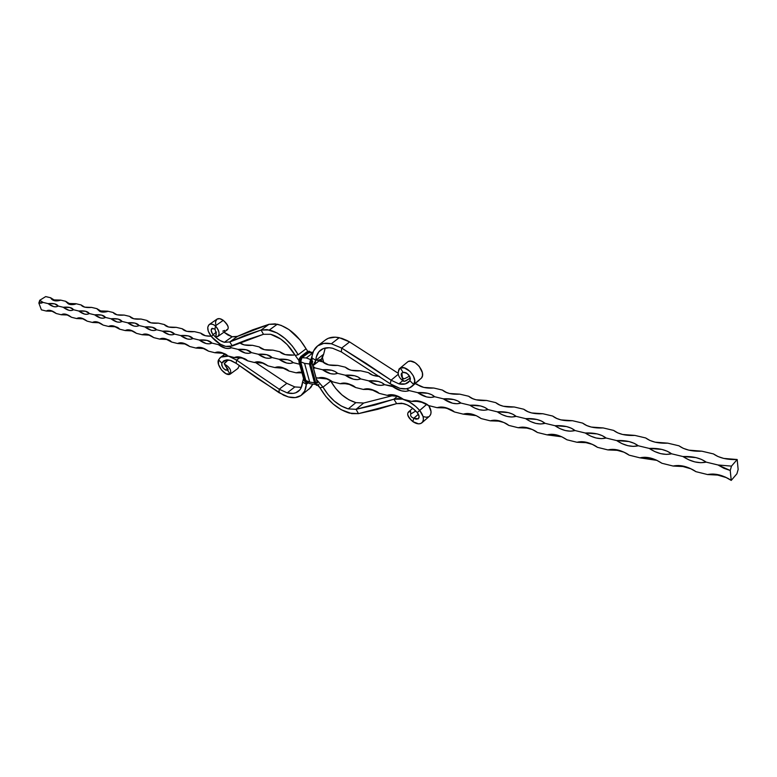 <?xml version="1.0" encoding="UTF-8"?>
<svg xmlns="http://www.w3.org/2000/svg" width="777" height="777" viewBox="0 0 777 777"><rect width="100%" height="100%" fill="white"/><g stroke="black" fill="none" stroke-linecap="round" stroke-linejoin="round"><path stroke-width="1.17" d="M41.395 309.838L38.85 303.03L39.763 301.816L39.753 300.262L45.697 296.591L50.631 297.756L54.04 299.903L60.625 300.107L65.676 301.301L69.211 303.486L75.913 303.71L81.099 304.934L84.751 307.168L91.589 307.41L96.902 308.654L100.68 310.936L107.663 311.188L113.112 312.48L117.016 314.811L124.145 315.073L129.73 316.394L133.78 318.774L141.055 319.056L146.785 320.406L150.971 322.843L158.401 323.145L164.287 324.533L168.628 327.02L176.214 327.34L182.255 328.768L186.752 331.313L194.503 331.653L200.709 333.119L205.371 335.722L211.062 336.218C205.818 336.276 202.37 335.237 200.709 333.119L194.503 331.653C188.277 332.138 184.198 331.177 182.255 328.768L176.214 327.34C170.105 327.836 166.123 326.894 164.287 324.533L158.401 323.145C152.399 323.64 148.524 322.727 146.785 320.406L141.055 319.056C135.159 319.551 131.381 318.657 129.73 316.394L124.145 315.073C118.347 315.569 114.675 314.704 113.112 312.48L107.663 311.188C101.972 311.684 98.378 310.839 96.902 308.654L91.589 307.41C85.994 307.896 82.498 307.07 81.099 304.934L75.913 303.71C70.416 304.205 66.997 303.399 65.676 301.301L60.625 300.107C55.206 300.602 51.874 299.815 50.631 297.756L45.697 296.591L39.753 300.262L43.104 302.418L39.753 300.262L38.85 303.03L41.21 303.185L43.104 302.418L48.067 303.613L43.104 302.418L38.85 303.03L41.395 309.838L46.309 311.053L52.778 311.276L46.309 311.053L41.395 309.838M421.474 386.732L415.229 383.663L423.776 387.422L433.857 388.044L442.414 390.064L445.396 392.084L449.456 393.492L459.809 394.162L468.638 396.241L471.765 398.319L475.971 399.776L486.606 400.476L495.726 402.632L498.999 404.759L503.37 406.254L514.287 407.002L523.727 409.226L527.146 411.412L531.672 412.956L542.909 413.743L552.661 416.045L556.254 418.298L560.955 419.891L572.513 420.716L582.604 423.096L586.373 425.417L591.248 427.059L603.146 427.933L613.597 430.4L617.54 432.789L622.62 434.479L634.867 435.411L645.697 437.956L649.834 440.423L655.108 442.171L667.734 443.152L678.962 445.804L683.313 448.339L688.801 450.145L701.816 451.184L713.461 453.923L718.035 456.546L723.746 458.42L737.179 459.518L731.478 466.113L717.997 464.976L706.186 462.13L701.65 459.489L696.037 457.614L682.983 456.546L671.59 453.807L667.278 451.243L661.897 449.427L649.232 448.416L638.247 445.775L634.139 443.288L628.962 441.54L616.685 440.578L606.089 438.024L602.175 435.615L597.192 433.916L585.266 433.012L575.038 430.545L571.309 428.205L566.511 426.563L554.933 425.699L545.046 423.319L541.491 421.047L536.878 419.454L525.621 418.638L516.064 416.336L512.674 414.131L508.226 412.587L497.28 411.82L488.034 409.586L484.799 407.439L480.516 405.944L469.862 405.215L460.916 403.059L457.828 400.961L453.69 399.514L443.327 398.824L434.673 396.736L431.721 394.697L427.729 393.288L417.628 392.628L409.246 390.608L406.643 388.733L409.246 390.608L417.628 392.628L426.622 396.95L430.885 397.435L434.673 396.736L443.327 398.824L452.573 403.234L456.993 403.749L460.916 403.059L469.862 405.215L474.592 408.003L479.38 409.732L483.954 410.275L488.034 409.586L497.28 411.82L502.136 414.665L507.08 416.443L511.81 417.006L516.064 416.336L525.621 418.638L530.613 421.561L535.712 423.378L540.627 423.98L545.046 423.319L554.933 425.699L560.071 428.681L565.335 430.545L570.425 431.186L575.038 430.545L585.266 433.012L590.559 436.052L596.008 437.975L601.281 438.646L606.089 438.024L616.685 440.578L622.134 443.696L627.767 445.668L633.245 446.377L638.247 445.775L649.232 448.416L654.856 451.602L660.673 453.642L666.375 454.39L671.59 453.807L682.983 456.546L688.781 459.809L694.813 461.907L700.728 462.703L706.186 462.13L717.997 464.976L723.979 468.327L730.234 470.483L731.235 480.409L736.917 473.766L731.235 480.409L725.242 477.039L719.055 474.873L713.033 474.028L707.565 474.553L717.676 475.077L726.582 477.68M394.862 386.528L384.605 384.673L381.915 382.74L378.185 381.41L368.599 380.817L360.722 378.923L358.139 377.03L354.545 375.738L345.192 375.184L337.548 373.339L335.081 371.503L331.604 370.24L322.484 369.716L315.064 367.929L313.034 366.307L315.064 367.929L322.484 369.716L330.546 373.679L334.295 374.077L337.548 373.339L345.192 375.184L353.477 379.234L357.342 379.652L360.722 378.923L368.599 380.817L377.107 384.955L381.099 385.392L384.605 384.673L392.735 386.635L401.476 390.86L405.604 391.326L409.246 390.608C404.38 392.23 398.873 390.909 392.735 386.635L394.862 386.528M299.572 364.199L293.23 362.665L290.977 360.907L287.723 359.722L279.03 359.246L272.028 357.556L266.725 354.681L258.226 354.234L251.427 352.603L246.319 349.786L238.015 349.368L231.4 347.775L230.206 346.629L231.4 347.775L238.015 349.368L245.299 353.03L248.611 353.35L251.427 352.603L258.226 354.234L265.695 357.974L269.104 358.304L272.028 357.556L279.03 359.246L286.684 363.063L290.209 363.413L293.23 362.665L299.572 364.199M220.853 344.493L218.356 344.629L211.927 343.084L207.168 340.404L199.242 340.025L192.978 338.519L188.393 335.907L180.633 335.547L174.543 334.081L170.114 331.517L162.519 331.187L156.595 329.759L152.321 327.253L144.881 326.932L139.112 325.544L134.984 323.096L127.71 322.795L122.076 321.445L118.094 319.046L110.965 318.764L105.478 317.443L101.632 315.103L94.648 314.831L89.297 313.549L85.587 311.256L78.739 311.004L73.524 309.741L69.93 307.498L63.219 307.265L58.129 306.041L54.652 303.836L48.067 303.613L53.749 306.643L56.177 306.808L58.129 306.041L63.219 307.265L69.007 310.334L71.503 310.509L73.524 309.741L78.739 311.004L84.654 314.122L87.218 314.316L89.297 313.549L94.648 314.831L100.699 318.007L103.331 318.211L105.478 317.443L110.965 318.764L117.152 321.999L119.852 322.212L122.076 321.445L127.71 322.795L134.032 326.087L136.81 326.311L139.112 325.544L144.881 326.932L151.36 330.283L154.215 330.516L156.595 329.759L162.519 331.187L169.143 334.586L172.086 334.838L174.543 334.081L180.633 335.547L187.412 339.015L190.443 339.277L192.978 338.519L199.242 340.025L206.177 343.56L209.295 343.842L211.927 343.084L218.356 344.629L225.466 348.232L228.681 348.533L231.4 347.775C227.826 349.397 223.475 348.349 218.356 344.629L220.853 344.493M239.637 342.706L244.172 344.901L252.457 345.309L259.197 346.901L264.394 349.689L272.873 350.116L279.807 351.758L285.198 354.613L293.881 355.07C287.024 355.545 282.333 354.448 279.807 351.758L272.873 350.116C266.152 350.602 261.596 349.524 259.197 346.901L252.457 345.309C246.426 345.784 242.152 344.91 239.637 342.706M319.046 360.994L322.853 361.897L328.652 364.899L337.762 365.404L345.338 367.191L347.824 369.017L351.359 370.279L360.703 370.814L368.502 372.649L372.814 375.242L379.603 376.466C374.359 376.136 370.658 374.864 368.502 372.649L360.703 370.814C353.399 371.28 348.281 370.075 345.338 367.191L337.762 365.404C330.623 365.88 325.65 364.714 322.853 361.897L319.046 360.994M738.15 469.434L737.179 459.518L738.15 469.434L736.917 473.766L738.15 469.434M717.258 456.186L713.461 453.923L701.816 451.184C692.113 451.573 684.488 449.776 678.962 445.804L667.734 443.152C658.284 443.55 650.932 441.822 645.697 437.956L634.867 435.411C625.65 435.819 618.56 434.149 613.597 430.4L603.146 427.933C594.162 428.35 587.315 426.738 582.604 423.096L572.513 420.716C563.752 421.144 557.128 419.58 552.661 416.045L542.909 413.743C534.362 414.18 527.962 412.665 523.727 409.226L514.287 407.002C505.944 407.439 499.757 405.982 495.726 402.632L486.606 400.476C478.447 400.922 472.465 399.514 468.638 396.241L459.809 394.162C451.835 394.619 446.037 393.249 442.414 390.064L433.857 388.044C426.068 388.51 420.444 387.179 417.006 384.081M682.983 448.183L678.962 445.804M649.883 440.442L645.697 437.956M617.909 432.944L613.597 430.4M587.014 425.699L582.604 423.096M557.128 418.677L552.661 416.045L557.128 418.677M528.224 411.878L523.727 409.226M500.242 405.293L495.726 402.632M473.154 398.912L468.638 396.241L473.154 398.912M446.911 392.735L442.414 390.064M372.892 375.272L368.502 372.649M349.679 369.794L345.338 367.191M327.136 364.471L322.853 361.897L327.136 364.471M283.974 354.273L279.807 351.758M263.306 349.397L259.197 346.901L263.306 349.397M243.201 344.638L239.792 342.638M204.623 335.518L200.709 333.119L204.623 335.518M186.091 331.138L182.255 328.768M168.055 326.874L164.287 324.533M150.485 322.717L146.785 320.406L150.485 322.717M133.372 318.667L129.73 316.394M116.676 314.724L113.112 312.48M100.408 310.868L96.902 308.654L100.408 310.868M84.538 307.119L81.099 304.934M69.056 303.457L65.676 301.301L68.026 303.632C70.522 305.662 76.845 304.011 75.719 303.846M53.943 299.873L50.631 297.756L53.943 299.873M61.315 314.763L61.5 314.636C64.025 313.257 67.366 314.141 71.533 317.288L76.7 318.56L71.533 317.288L65.744 314.199L63.287 314.015L61.315 314.763L56.274 313.519L61.315 314.763L67.958 315.015M76.7 318.56L83.527 318.852L76.816 318.483C79.429 317.035 82.867 317.919 87.16 321.154L92.463 322.465L99.475 322.776L92.463 322.465L87.16 321.154L81.245 318.016L78.72 317.822L76.7 318.56M119.629 329.176C118.017 326.884 114.345 325.981 108.625 326.457C111.402 324.883 115.074 325.796 119.629 329.176L125.194 330.555L119.629 329.176L113.452 325.932L110.781 325.718L108.625 326.457L103.186 325.116L108.625 326.457L115.841 326.806M125.194 330.555L132.624 330.934L125.194 330.555C128.079 328.982 131.837 329.914 136.49 333.352L142.21 334.761L149.854 335.178L142.21 334.761L136.49 333.352L130.177 330.05L127.428 329.817L125.194 330.555M171.562 342.016C169.668 339.578 165.705 338.597 159.664 339.083C162.752 337.49 166.725 338.471 171.562 342.016L177.583 343.512L171.562 342.016L164.947 338.597L162.053 338.335L159.664 339.083L153.788 337.626L159.664 339.083L167.541 339.53M177.583 343.512L185.703 344.007L177.583 343.512C180.788 341.919 184.868 342.929 189.802 346.532L195.989 348.067L204.361 348.601L195.989 348.067L189.802 346.532L183.032 343.045L180.05 342.774L177.583 343.512M227.807 355.924C225.583 353.321 221.29 352.263 214.908 352.739C218.356 351.146 222.659 352.204 227.807 355.924L234.343 357.546L227.807 355.924L220.707 352.311L217.55 352.01L214.908 352.739L208.547 351.165L214.908 352.739L223.543 353.331M247.601 360.819C245.27 358.168 240.851 357.07 234.343 357.546C237.927 355.944 242.346 357.041 247.601 360.819L254.332 362.49L247.601 360.819L240.336 357.138L237.082 356.818L234.343 357.546L243.269 358.187M288.927 371.037C286.334 368.259 281.653 367.103 274.883 367.57C278.749 365.967 283.42 367.123 288.927 371.037L296.047 372.805L288.927 371.037L281.284 367.21L277.826 366.851L274.883 367.57L267.968 365.86L260.518 362.101L257.158 361.761L254.332 362.49L263.549 363.18L254.332 362.49C258.042 360.887 262.587 362.014 267.968 365.86L274.883 367.57L284.421 368.327M296.047 372.805L301.952 372.834L296.047 372.805L301.797 372.28L299.087 372.086L296.047 372.805M316.122 377.768L328.04 379.079L316.122 377.768M355.584 387.519C352.554 384.537 347.445 383.275 340.248 383.731C344.58 382.129 349.689 383.401 355.584 387.519L363.364 389.442L355.584 387.519L347.319 383.45L343.521 383.032L340.248 383.731L332.702 381.866L340.248 383.731L345.143 383.673L350.845 384.702M379.157 393.356C375.971 390.287 370.707 388.986 363.364 389.442C367.861 387.849 373.125 389.151 379.157 393.356L387.179 395.338L379.157 393.356L370.678 389.199L366.754 388.753L363.364 389.442L368.366 389.403L374.359 390.501M428.564 405.565C425.019 402.35 419.415 400.961 411.752 401.408C416.618 399.815 422.222 401.204 428.564 405.565L437.101 407.682L428.564 405.565L419.599 401.223L415.404 400.738L411.752 401.408L403.477 399.368L394.755 395.114L390.705 394.648L387.179 395.338L392.307 395.299L398.601 396.484L387.179 395.338C391.861 393.745 397.29 395.085 403.477 399.368L411.752 401.408L416.996 401.379L423.63 402.661M454.448 411.965C450.728 408.663 444.939 407.235 437.101 407.682C442.171 406.089 447.95 407.527 454.448 411.965L463.267 414.151L454.448 411.965L445.231 407.527L440.899 407.012L437.101 407.682L444.988 407.935L449.465 409.032M508.809 425.407C504.671 421.93 498.504 420.406 490.297 420.833C495.794 419.259 501.961 420.784 508.809 425.407L518.22 427.738L508.809 425.407L503.943 422.542L499.038 420.765L494.395 420.192L490.297 420.833L481.186 418.58L476.456 415.773L471.697 414.044L467.21 413.49L463.267 414.151L471.357 414.432L476.155 415.627L463.267 414.151C468.541 412.568 474.514 414.044 481.186 418.58L490.297 420.833L498.601 421.134L503.739 422.445M537.373 432.468C533.012 428.894 526.631 427.311 518.22 427.738C523.96 426.175 530.341 427.748 537.373 432.468L547.105 434.877L537.373 432.468L532.362 429.535L527.301 427.719L522.494 427.107L518.22 427.738L526.748 428.069L532.274 429.496M597.474 447.338C592.628 443.55 585.8 441.86 576.981 442.268C583.216 440.724 590.044 442.414 597.474 447.338L607.905 449.912L597.474 447.338L592.171 444.269L586.771 442.346L581.604 441.666L576.981 442.268L566.909 439.772L561.761 436.781L556.526 434.906L551.544 434.265L547.105 434.877L555.866 435.237L561.81 436.8L547.105 434.877C553.078 433.323 559.683 434.955 566.909 439.772L576.981 442.268L585.984 442.657L592.395 444.376M629.127 455.157C624.028 451.262 616.948 449.514 607.905 449.912C614.413 448.378 621.493 450.126 629.127 455.157L639.937 457.838L629.127 455.157L623.669 452.02L618.084 450.038L612.723 449.329L607.905 449.912L617.161 450.33L624.096 452.224M695.949 471.678C690.258 467.55 682.653 465.666 673.135 466.045C680.244 464.539 687.849 466.423 695.949 471.678L707.565 474.553L695.949 471.678L690.141 468.395L684.158 466.297L678.379 465.501L673.135 466.045L661.936 463.277L656.303 460.062L650.534 458.022L644.959 457.264L639.937 457.838L649.465 458.284L656.983 460.382L639.937 457.838C646.736 456.313 654.069 458.129 661.936 463.277L673.135 466.045L682.944 466.53L691.112 468.861M332.702 381.866L324.65 377.875L320.969 377.476L317.822 378.185C321.989 376.583 326.942 377.816 332.702 381.866M208.547 351.165L201.612 347.62L198.543 347.329L195.989 348.067C199.32 346.474 203.506 347.504 208.547 351.165M153.788 337.626L147.329 334.265L144.512 334.023L142.21 334.761C145.192 333.178 149.058 334.139 153.788 337.626M103.186 325.116L97.144 321.921L92.512 322.426C95.202 320.911 98.766 321.804 103.186 325.116M56.274 313.519L50.612 310.479L46.552 310.887C49 309.567 52.234 310.441 56.274 313.519M313.597 368.424L315.064 367.929L313.597 368.424M731.235 480.409C725.232 476.146 717.346 474.193 707.565 474.553C714.995 473.076 722.892 475.029 731.235 480.409L730.234 470.483L731.478 466.113L737.179 459.518C727.204 459.887 719.298 458.022 713.461 453.923M58.129 306.041L57.886 306.196C55.371 307.556 52.098 306.692 48.067 303.613C53.467 303.117 56.828 303.924 58.129 306.041M73.524 309.741L73.339 309.868C70.746 311.286 67.366 310.411 63.219 307.265C68.706 306.769 72.135 307.595 73.524 309.741M89.297 313.549L89.19 313.617C86.5 315.103 83.013 314.229 78.739 311.004C84.314 310.509 87.84 311.354 89.297 313.549L89.297 313.549M105.478 317.443L105.439 317.472C102.661 319.026 99.067 318.152 94.648 314.831C100.33 314.335 103.933 315.209 105.478 317.443L105.439 317.472M122.076 321.445C119.202 323.038 115.501 322.144 110.965 318.764C116.744 318.269 120.445 319.162 122.076 321.445M139.112 325.544C136.13 327.146 132.333 326.233 127.71 322.795C133.586 322.3 137.383 323.213 139.112 325.544M156.595 329.759C153.506 331.361 149.602 330.419 144.881 326.932C150.874 326.437 154.769 327.379 156.595 329.759M174.543 334.081C171.338 335.693 167.337 334.722 162.519 331.187C168.619 330.691 172.62 331.653 174.543 334.081M192.978 338.519C189.656 340.132 185.548 339.141 180.633 335.547C186.839 335.052 190.957 336.043 192.978 338.519M211.927 343.084C208.479 344.697 204.254 343.687 199.242 340.025C205.565 339.53 209.79 340.549 211.927 343.084M251.427 352.603C247.717 354.225 243.25 353.147 238.015 349.368C244.58 348.873 249.058 349.951 251.427 352.603M272.028 357.556C268.182 359.188 263.578 358.08 258.226 354.234C264.928 353.749 269.532 354.856 272.028 357.556M293.23 362.665C289.229 364.296 284.499 363.15 279.03 359.246C285.858 358.76 290.598 359.897 293.23 362.665M337.548 373.339C333.226 374.97 328.205 373.756 322.484 369.716C329.603 369.23 334.625 370.435 337.548 373.339M360.722 378.923C356.225 380.545 351.049 379.302 345.192 375.184C352.457 374.699 357.634 375.951 360.722 378.923M384.605 384.673C379.934 386.295 374.592 385.013 368.599 380.817C376.019 380.341 381.361 381.624 384.605 384.673M434.673 396.736C429.603 398.348 423.931 396.979 417.628 392.628C425.388 392.162 431.07 393.531 434.673 396.736M460.916 403.059C455.652 404.671 449.786 403.253 443.327 398.824C451.262 398.358 457.119 399.767 460.916 403.059M488.034 409.586C482.546 411.198 476.486 409.732 469.862 405.215C477.981 404.749 484.032 406.216 488.034 409.586M516.064 416.336C510.334 417.939 504.079 416.433 497.28 411.82C505.584 411.363 511.849 412.869 516.064 416.336M545.046 423.319C539.073 424.912 532.595 423.348 525.621 418.638C534.129 418.191 540.598 419.755 545.046 423.319M575.038 430.545C568.803 432.129 562.101 430.507 554.933 425.699C563.646 425.262 570.347 426.874 575.038 430.545M606.089 438.024C599.582 439.588 592.637 437.917 585.266 433.012C594.201 432.575 601.145 434.246 606.089 438.024M638.247 445.775C631.458 447.329 624.261 445.59 616.685 440.578C625.844 440.151 633.032 441.88 638.247 445.775M671.59 453.807C664.49 455.341 657.031 453.545 649.232 448.416C658.634 447.999 666.093 449.796 671.59 453.807M706.186 462.13C698.746 463.655 691.015 461.791 682.983 456.546C692.637 456.148 700.368 458.003 706.186 462.13M731.478 466.113L730.234 470.483L717.997 464.976L731.478 466.113M236.577 360.101L240.044 357.556L236.577 360.101L236.189 363.345L257.381 378.37L283.751 395.27L288.364 396.95L279.04 392.696L236.189 363.345L236.577 360.101L228.574 356.119L236.577 360.101L279.196 389.228L286.83 383.352L294.833 386.946L287.208 392.871L279.196 389.228L279.04 392.696L279.196 389.228L236.577 360.101M221.795 363.073L223.562 360.955L229.798 360.149L236.189 363.345L231.342 360.635L227.195 359.829L223.951 360.693L221.795 363.073L226.126 359.916L221.795 363.073L218.59 359.809L221.795 363.073C221.824 367.375 223.757 369.765 227.574 370.24L225.515 370.046L223.222 368.133L221.746 365.384L221.795 363.073M308.294 382.808L306.342 384.324C306.021 389.19 304.38 392.812 301.437 395.172C298.047 397.727 293.696 398.319 288.364 396.95L295.279 397.581L300.913 395.561L304.73 391.016L306.653 382.76L306.342 384.324L302.574 381.983L306.342 384.324L308.294 382.808M309.071 389.17L312.733 384.256L310.722 387.577L301.437 395.172M316.375 379.39L322.989 387.14L330.691 381.041L330.225 380.225L330.691 381.041C337.325 392.298 345.716 399.495 355.876 402.632L348.242 408.887C338.092 405.691 329.671 398.446 322.989 387.14L330.691 381.041L335.713 388.481L341.948 394.91L348.873 399.767L355.876 402.632L363.694 403.03L393.58 395.406L363.694 403.03L356.06 409.324L358.459 413.636L349.339 413.102C337.519 409.353 327.719 400.913 319.949 387.772L325.835 396.464L333.11 403.991L341.181 409.702L351.758 413.626L358.459 413.636L377.583 409.353L396.658 403.622L403.554 403.574C408.44 404.895 413.014 407.896 417.259 412.606C419.269 415.19 419.638 417.259 418.366 418.803L413.83 418.191L418.395 414.238L413.83 418.191L412.81 421.581L418.589 423.853L420.988 423.407L422.659 421.911L423.397 419.551L423.115 416.608L419.687 410.421L426.738 404.341L417.259 412.606L419.114 416.453L418.395 418.774L416.025 419.23L413.83 418.191C411.305 417.375 410.266 415.986 410.722 414.015C410.266 415.986 411.305 417.375 413.83 418.191L412.81 421.581C408.051 417.579 406.614 414.364 408.508 411.917L410.606 411.412C406.118 412.305 406.857 415.695 412.81 421.581C416.53 424.106 419.561 424.514 421.901 422.805L429.516 416.161C431.779 413.704 431.526 410.188 428.768 405.623L431.031 411.48L430.788 414.17L429.555 416.132M307.002 382.051L305.497 380.536L304.098 380.633L305.866 382.605L304.254 380.759L298.96 361.946L304.254 380.759L306.216 382.702L304.613 380.847L299.116 362.072L300.796 356.643L299.116 362.072L304.613 380.847L307.449 382.323L305.303 380.681L300.175 361.995L299.475 362.16L300.796 356.643L307.313 351.69L300.796 356.643L299.475 362.16L300.175 361.995L305.303 380.681L306.604 381.701L305.497 380.536L300.175 361.995L301.641 357.245L301.165 356.73L307.313 351.69L309.159 351.214L307.313 351.69L301.165 356.73L301.641 357.245L300.505 358.721L300.058 361.373L300.641 361.781L301.952 357.711L300.641 361.781L305.808 380.487L309.702 382.119L314.51 382.76L309.702 382.119L305.808 380.487L300.68 361.791L304.584 363.374L309.702 382.119L304.584 363.374L300.68 361.791L301.952 357.711L300.641 361.781L300.262 361.276L301.641 357.245L308.158 352.292L307.682 351.777L309.508 351.291L307.682 351.777L308.158 352.292L301.641 357.245L301.903 357.711L308.158 352.292L310.431 352.204L308.615 352.01L308.42 352.748L309.974 352.263L308.226 352.544L301.709 357.507L300.369 361.839L305.497 380.536L307.032 382.061M316.608 379.565L322.989 387.14L319.949 387.772L322.989 387.14L328.04 394.609L334.304 401.078L341.239 405.982L348.242 408.887L356.06 409.324L348.242 408.887L355.876 402.632L363.694 403.03L356.06 409.324L393.89 399.213L375 404.982L356.06 409.324L358.459 413.636L396.658 403.622L393.89 399.213L397.542 396.153L393.89 399.213L402.505 399.125L397.921 398.552L393.89 399.213L396.658 403.622L401.68 403.214L407.08 404.827L412.402 408.051L417.259 412.606L419.687 410.421L415.714 406.458L409.168 401.806L402.505 399.125C408.624 400.757 414.355 404.516 419.687 410.421C423.708 415.598 424.446 419.726 421.901 422.805M428.603 416.763L426.204 417.23L423.368 416.608M318.939 384.528L317.103 384.916L315.88 383.343L319.949 387.772L318.269 385.285M303.535 378.593L302.574 381.983L303.535 378.593M302.574 381.983L301.204 387.723L299.796 389.937L295.716 392.803L293.133 393.395L287.208 392.871L279.196 389.228L286.83 383.352L294.833 386.946L301.379 387.354L294.833 386.946L287.208 392.871C291.744 394.026 295.464 393.512 298.349 391.346C300.893 389.316 302.302 386.188 302.574 381.983M255.41 362.412L286.83 383.352L255.41 362.412M228.574 356.119L222.484 356.235L220.212 357.614L218.59 359.809L220.823 357.119L228.574 356.119M228.137 369.833L227.574 370.24L226.185 366.899C228.205 369.26 228.671 370.367 227.574 370.24L230.157 374.135L227.574 370.24L228.137 369.833M218.59 359.809L218.512 364.442L221.455 369.93L226.029 373.747L230.157 374.135C225.515 376.903 215.666 364.695 218.59 359.809M228.244 359.877L224.232 363.791L226.185 366.899L224.631 364.228C229.642 367.113 231.565 370.367 230.4 373.97L230.157 374.135C231.74 370.678 229.905 367.375 224.631 364.228L224.524 364.18M225.544 366.239L226.185 366.899M239.355 365.646L237.781 368.521L239.355 365.646M227.991 360.062L224.388 363.296L225.485 366.142M415.782 411.023L410.722 414.015L410.606 411.412L410.722 414.015L415.782 411.023M225.621 346.387C220.775 345.105 216.055 341.88 211.48 336.723L220.27 344.162L225.621 346.387L229.234 346.736L247.28 339.646L263.471 334.304L270.61 334.285C280.235 336.995 288.452 344.056 295.26 355.458L298.805 360.373L295.26 355.458L298.222 354.73L306.06 348.795L307.779 351.34L306.06 348.795C298.145 335.499 288.558 327.311 277.302 324.223L268.968 324.32L261.072 330.04L269.386 329.982L277.302 324.223L269.386 329.982C280.643 333.129 290.248 341.375 298.222 354.73L295.26 355.458L287.208 344.599L280.652 338.986L270.61 334.285L263.471 334.304L261.072 330.04L263.471 334.304L232.333 345.979L229.749 341.958L224.378 342.298L232.158 336.742L237.539 336.373L229.749 341.958L261.072 330.04L268.968 324.32L275.058 323.863L281.128 325.378L289.044 329.633L300.175 340.083L306.06 348.795L298.222 354.73L292.298 345.979L285.042 338.49L277.156 332.993L267.142 329.603L261.072 330.04L244.784 335.509L229.749 341.958L232.333 345.979L225.621 346.387M311.441 359.955L311.927 357.944L315.802 360.295L311.927 357.944C312.286 352.622 314.161 348.63 317.55 345.959C321.124 343.308 325.718 342.57 331.342 343.755L323.756 343.395L317.686 345.862L313.626 350.874L310.373 361.295M332.498 348.213L341.346 351.913L392.628 385.334L399.97 388.374L390.2 383.77L391.074 380.196L398.212 374.31L391.074 380.196L390.2 383.77L341.346 351.913L341.686 348.067L391.074 380.196L366.229 363.442L341.686 348.067L341.346 351.913L332.498 348.213L329.118 347.737L323.193 348.63L318.793 351.855L316.278 357.08L315.802 360.295C316.122 355.779 317.715 352.379 320.6 350.097C323.679 347.805 327.641 347.173 332.498 348.213M325.582 339.85L328.409 338.257L335.324 337.16L341.793 338.354L346.979 340.491L349.601 341.938L341.686 348.067L349.601 341.938L397.989 373.154L349.601 341.938L339.267 337.684L331.342 343.755L339.267 337.684C333.644 336.528 329.04 337.276 325.456 339.947L317.56 345.95M398.912 383.867L402.719 380.711L398.912 383.867L391.074 380.196L398.912 383.867C402.836 384.761 406.041 384.217 408.517 382.235L409.906 380.749L413.743 384.528L414.743 380.779L413.422 375.981L410.13 371.445L404.254 367.871L400.281 367.968L403.185 372.474C408.255 373.038 410.499 375.796 409.906 380.749L405.312 383.906L398.912 383.867M399.339 368.58C397.008 373.514 398.416 377.719 403.554 381.225C397.814 377.059 396.726 372.639 400.281 367.968L408.148 361.519L400.281 367.968L403.185 372.474C400.913 372.902 400.602 374.708 402.272 377.884L404.419 378.787L409.566 376.146L404.419 378.787L402.457 378.127L401.884 372.911L404.448 372.3L406.672 373.086L409.741 376.476L410.402 378.875L409.906 380.749L413.743 384.528L421.532 377.981C426.35 372.474 414.733 358.187 408.148 361.519L400.281 367.968C406.847 364.666 418.531 379.03 413.743 384.528L412.063 386.324C408.945 388.83 404.914 389.52 399.97 388.374L406.128 388.811L409.673 387.83L418.997 380.429M406.954 362.5L408.148 361.519L410.683 361.159L415.122 362.694L419.25 366.336L422.377 372.698L422.474 375.66L421.532 377.981L412.082 386.305M331.342 343.755L341.686 348.067L331.342 343.755M325.242 348.018L323.63 354.273L315.802 360.295L312.869 365.695M325.145 348.222L323.63 354.273L315.802 360.295L315.064 363.306L312.713 365.782M321.289 359.265L323.63 354.273L322.125 358.45L313.49 365.287M321.154 359.362L317.113 360.402M226.36 329.963C229.603 328.826 228.574 325.621 223.271 320.338L215.433 325.835L215.025 329.127L216.239 334.372L215.025 329.127L212.238 328.321L211.159 330.419L212.529 333.925L215.753 337.344L220.095 340.53L224.378 342.298L232.158 336.742L227.875 334.994L223.951 332.187L232.158 336.742L236.354 336.8L252.632 329.856L268.968 324.32L237.539 336.373L229.749 341.958L224.378 342.298C220.503 341.288 216.715 338.714 213.044 334.566L216.598 332.061L213.044 334.566L211.48 336.723L213.044 334.566C211.043 331.915 210.654 329.895 211.868 328.506L215.025 329.127L215.433 325.835L213.015 324.465L210.8 324.058L209.052 324.66L207.741 327.243L208.255 331.177L211.48 336.723C207.488 331.41 206.701 327.37 209.139 324.601C210.771 323.601 212.869 324.009 215.433 325.835L223.271 320.338C220.717 318.531 218.619 318.133 216.977 319.133L219.716 318.657L223.271 320.338C227.807 324.378 229.215 327.496 227.486 329.691L217.764 336.567C220.056 333.974 219.269 330.4 215.433 325.835C219.91 331.73 220.202 335.479 216.327 337.072L215.899 334.77L216.443 333.984L215.909 334.654M215.685 324.31L215.559 321.775L216.89 319.192M215.86 334.761L215.987 336.859L217.764 336.567M216.142 336.344L215.86 334.77M403.554 381.225L405.711 380.953L410.295 378.03L404.632 381.313L403.554 381.225L402.272 377.884L403.554 381.225M222.795 331.148L224.553 330.4M309.275 352.379L301.952 357.711L306.274 357.935L310.703 359.664L306.274 357.935L301.952 357.711L308.459 352.748L312.791 352.962L306.274 357.935L312.791 352.962L308.459 352.748L309.275 352.379M309.46 363.966L304.584 363.374L309.46 363.966M317.696 382.993L317.171 382.323L315.18 383.498L316.783 385.363L318.182 385.178L316.793 385.363L314.656 383.284L316.608 385.305M317.123 381.973L312.101 363.529L310.091 364.695L315.18 383.498L315.88 383.343L310.79 364.53L315.88 383.343L317.123 381.973M307.711 382.469L306.225 382.702L307.711 382.469M307.779 382.507L306.051 382.643M316.414 385.266L314.821 383.411L309.567 364.491L315.18 383.498L309.722 364.607L311.15 359.382M309.654 364.296L311.713 359.217L309.722 364.607L311.684 359.314L310.091 364.695L312.218 363.306L317.171 382.323M312.043 363.18L317.288 382.099M304.166 380.448L305.866 382.605M314.734 383.1L316.424 385.275L318.22 385.227M311.839 360.149L310.722 362.558L310.79 364.53L312.267 359.751M312.733 361.48L312.101 363.529L312.14 362.393M298.941 360.45L299.417 358.459M299.699 357.935L298.96 361.062M299.048 361.761L304.098 380.633M309.567 363.646L310.353 360.392M310.382 360.343L309.576 363.714M309.324 351.262L307.129 351.719L300.612 356.672L298.96 361.956M310.722 352.175L309.518 351.301M322.406 358.09L323.543 362.383L322.406 358.09M321.183 359.343L321.795 361.645L321.183 359.343M320.571 359.819L321.008 361.46L320.571 359.819M60.363 300.281C52.214 302.642 50.631 297.552 50.631 297.756M107.595 311.237C108.955 311.392 101.855 313.189 99.407 311.072L96.902 308.654M220.843 357.109L225.019 354.089M230.4 373.97L238.121 368.288M412.723 408.304L408.508 411.917M209.139 324.601L216.977 319.133M309.236 352.389L313.073 352.214M306.497 381.614C309.469 382.944 307.119 383.702 315.151 384.362M309.567 364.491L314.656 383.284M311.83 358.712L311.227 359.178M310.8 352.175L309.139 351.214M323.756 362.529L322.523 357.906"/></g></svg>
